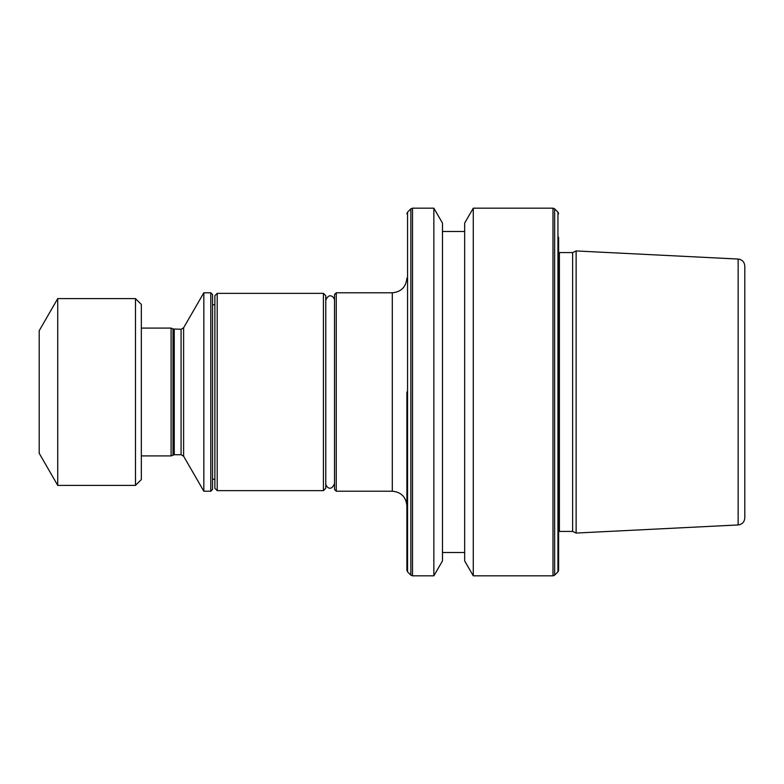 <?xml version="1.0" encoding="UTF-8"?>
<svg xmlns="http://www.w3.org/2000/svg" width="784" height="784" viewBox="0 0 784 784"><rect width="100%" height="100%" fill="white"/><g stroke="black" fill="none" stroke-linecap="round" stroke-linejoin="round"><path stroke-width="1.18" d="M323.42 293.363L325.762 295.705L325.762 488.295L323.42 490.637L323.42 293.363L217.207 293.363L217.207 490.637L323.42 490.637M217.207 293.363L214.875 295.705L214.875 488.295L217.207 490.637M210.788 292.785L212.533 294.539L212.533 489.461L210.788 491.215L210.788 292.785L203.83 292.785L203.83 491.215L210.788 491.215M141.336 328.094L171.098 328.094L171.098 455.906L174.244 454.74L181.084 454.74L183.613 456.2L203.83 491.215M135.495 298.616L141.336 304.457L141.336 479.543L135.495 485.384L135.495 298.616L57.732 298.616L57.732 485.384L135.495 485.384M57.732 298.616L39.2 330.721L39.2 453.279L57.732 485.384M406.886 392L406.886 570.203L406.886 392M336.267 491.215L334.513 489.461L334.513 294.539L336.267 292.785L336.267 491.215L392.294 491.215C401.153 492.078 406.014 496.948 406.886 505.807M572.624 392L572.624 531.425L576.132 533.061L576.132 250.939L572.624 252.575L572.624 392M558.62 237.189L558.62 570.203L557.943 571.859L554.641 575.162L554.641 208.838L552.985 208.162L552.985 575.838L554.641 575.162M473.281 575.838L464.657 560.903L464.657 223.097L473.281 208.162L473.281 575.838L552.985 575.838M433.856 208.162L442.48 223.097L442.48 560.903L433.856 575.838L433.856 208.162L412.521 208.162L412.521 575.838L433.856 575.838M738.146 524.947L738.146 259.053C742.213 259.622 744.428 261.954 744.8 266.05L744.8 517.95C744.428 522.046 742.213 524.378 738.146 524.947L576.132 533.061M173.019 455.014L173.019 328.986L181.084 329.26L183.613 327.8L183.613 456.2M181.084 329.26L181.084 454.74M174.244 329.26L174.244 454.74M336.267 292.785L392.294 292.785L392.294 491.215M558.62 252.468L559.394 252.575L559.394 531.425L572.624 531.425M554.641 208.838L557.943 212.141L557.943 571.859M410.865 575.162L407.562 571.859L407.562 212.141L410.865 208.838L410.865 575.162L412.521 575.838M212.533 479.249L214.875 479.249M141.336 455.906L171.098 455.906M392.294 292.785C401.153 291.922 406.014 287.052 406.886 278.193M325.762 483.63C325.713 486.472 330.897 492.401 334.513 483.63M442.48 552.495L464.657 552.495M407.562 571.859L406.886 570.203M738.146 259.053L576.132 250.939M407.562 212.141L406.886 213.797M410.865 208.838L412.521 208.162M442.48 231.505L464.657 231.505M473.281 208.162L552.985 208.162M557.943 212.141L558.62 213.797M559.394 531.425L558.62 531.532M559.394 252.575L572.624 252.575M334.513 300.37C334.621 297.303 328.996 291.805 325.762 300.37M173.019 328.986L171.098 328.094M183.613 327.8L203.83 292.785M212.533 304.751L214.875 304.751"/></g></svg>
